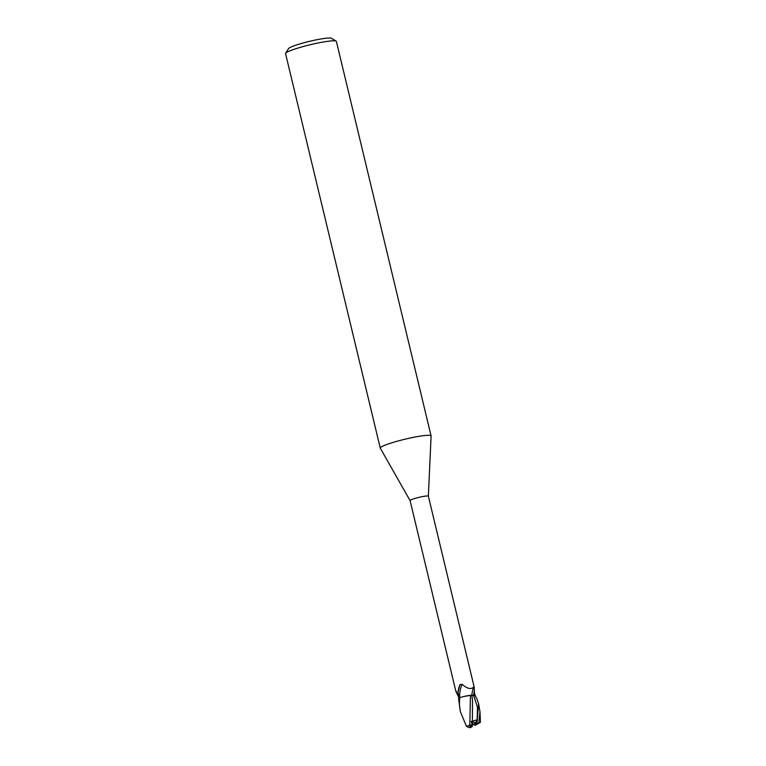 <?xml version="1.0" encoding="UTF-8"?>
<svg xmlns="http://www.w3.org/2000/svg" width="766" height="766" viewBox="0 0 766 766"><rect width="100%" height="100%" fill="white"/><g stroke="black" fill="none" stroke-linecap="round" stroke-linejoin="round"><path stroke-width="1.15" d="M472.124 724.282L471.597 722.032L475.657 722.587L474.901 723.841L472.124 724.282A4.414 0.488 166.5 0 0 472.115 724.282M475.657 722.587L474.901 723.841M477.773 723.401A4.414 0.488 166.5 0 0 476.586 723.343M428.366 496.186L431.095 435.978A26.13 2.873 166.5 0 0 431.086 435.883A26.13 2.873 166.5 0 0 409.58 438.152A26.13 2.873 166.5 0 0 381.669 446.712A26.13 2.873 166.5 0 0 380.262 448.091A26.13 2.873 166.5 0 0 380.3 448.177L410.069 500.581A9.412 1.034 166.5 0 0 410.078 500.591M428.366 496.205A9.412 1.034 166.5 0 0 428.357 496.167A9.412 1.034 166.5 0 0 420.62 496.981A9.412 1.034 166.5 0 0 410.566 500.064A9.412 1.034 166.5 0 0 410.069 500.562L455.799 691.047M431.086 435.883L336.379 41.402A26.13 2.873 166.5 0 0 336.15 41.134A26.13 2.873 166.5 0 0 313.486 43.978A26.13 2.873 166.5 0 0 286.963 52.222A26.13 2.873 166.5 0 0 285.641 53.256A26.13 2.873 166.5 0 0 285.555 53.601L380.262 448.091M336.15 41.134L331.467 38.3A22.214 2.442 166.5 0 0 312.193 40.713A22.214 2.442 166.5 0 0 289.653 47.731A22.214 2.442 166.5 0 0 288.533 48.612L285.641 53.256M477.094 723.822L476.174 724.32L477.4 719.705L472.363 721.237L472.526 700.316L471.799 695.48L475.389 695.174L471.77 695.375A10.667 3.045 99.1 0 1 473.627 687.303L474.087 686.652L428.357 496.167M457.063 693.728L458.939 697.97M460.5 697.376L459.562 696.926L457.924 692.751L459.973 684.555L462.147 684.335C466.877 688.557 470.707 689.544 473.627 687.303C474.001 685.398 474.25 686.614 474.374 690.961L474.69 695.317M456.68 692.119C455.349 690.08 455.569 690.779 457.312 694.235M475.399 695.183L471.77 695.375M474.738 695.298L476.567 697.998L478.587 703.695L476.969 723.889A9.805 1.072 166.5 0 1 478.118 723.678L478.75 723.305L479.985 711.815L478.587 703.695M474.345 690.329L474.374 690.961A14.726 4.203 99.1 0 0 473.58 695.49M459.562 696.926A10.121 2.892 99.1 0 1 462.147 684.335M457.924 692.751A10.628 3.035 99.1 0 1 459.973 684.555M471.071 695.317A8.407 0.919 166.5 0 0 463.832 696.505L459.667 697.606A9.795 1.072 166.5 0 0 458.566 698.046L460.299 711.499L459.389 704.979L459.667 697.606M472.45 695.72L471.846 695.748M460.299 711.499L466.504 726.427L469.797 725.105L470.468 695.375L463.832 696.505M472.995 724.368L471.597 722.032M469.453 725.555A4.414 0.488 166.5 0 0 471.483 725.335L471.866 725.124M472.277 724.952L474.843 724.579A4.414 0.488 166.5 0 0 475.284 724.454M474.853 724.569L475.054 725.402L476.28 724.693M477.4 719.705L475.667 722.587L471.588 722.022L472.316 725.115L469.29 725.842L471.214 726.695A4.414 0.488 166.5 0 0 472.383 726.494L471.483 725.335M472.172 724.942L469.625 725.143M472.363 721.237L471.214 721.409L472.316 725.115M466.504 726.427L469.462 727.7A9.805 1.072 166.5 0 0 470.602 727.489M470.477 727.556L472.383 726.494M479.985 711.815L480.445 722.29L478.75 723.305M476.174 724.32L475.188 724.885L475.667 722.587M478.118 723.678L476.356 724.684A4.414 0.488 166.5 0 0 475.188 724.885M471.214 726.695L469.462 727.7M471.588 722.022L471.214 721.409M477.151 719.954L477.496 707.19L473.627 695.48M476.404 724.205L476.864 721.84"/></g></svg>
